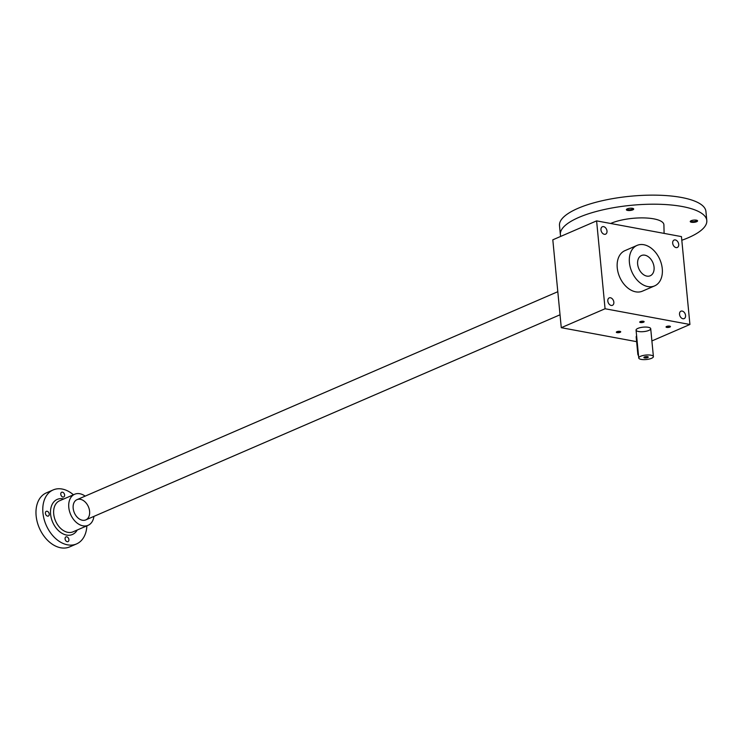 <?xml version="1.0" encoding="UTF-8"?>
<svg xmlns="http://www.w3.org/2000/svg" width="744" height="744" viewBox="0 0 744 744"><rect width="100%" height="100%" fill="white"/><g stroke="black" fill="none" stroke-linecap="round" stroke-linejoin="round"><path stroke-width="1.12" d="M561.274 327.695L605.067 308.751L596.604 220.875L552.811 239.819L561.274 327.695L636.622 341.663M651.893 340.938L689.921 324.486L681.457 236.611L596.604 220.875M666.605 326.467A2.204 0.67 174.5 0 0 666.15 326.756A2.204 0.67 174.5 0 0 668.317 327.444A2.204 0.67 174.5 0 0 670.307 326.356A2.204 0.67 174.5 0 0 666.605 326.467M616.888 331.703A2.204 0.67 174.5 0 0 616.423 332.001A2.204 0.67 174.5 0 0 618.59 332.68A2.204 0.67 174.5 0 0 620.589 331.601A2.204 0.67 174.5 0 0 616.888 331.703M640.286 321.585A2.204 0.67 174.5 0 0 639.821 321.882A2.204 0.67 174.5 0 0 641.988 322.561A2.204 0.67 174.5 0 0 643.988 321.473A2.204 0.67 174.5 0 0 640.286 321.585M648.861 330.41A7.356 2.241 -5.5 0 1 640.891 331.722A7.356 2.241 -5.5 0 1 636.064 330.094A7.356 2.241 -5.5 0 1 643.179 327.165A7.356 2.241 -5.5 0 1 650.712 328.69A7.356 2.241 -5.5 0 1 648.861 330.41M605.067 308.751L689.921 324.486M603.607 226.632A4.045 2.809 -113.4 0 1 606.844 230.184A4.045 2.809 -113.4 0 1 605.588 234.174A4.045 2.809 -113.4 0 1 601.403 231.579A4.045 2.809 -113.4 0 1 602.37 226.753A4.045 2.809 -113.4 0 1 603.607 226.632M610.461 297.767A4.045 2.809 -113.4 0 1 613.688 301.32A4.045 2.809 -113.4 0 1 612.433 305.319A4.045 2.809 -113.4 0 1 608.257 302.715A4.045 2.809 -113.4 0 1 609.224 297.888A4.045 2.809 -113.4 0 1 610.461 297.767M682.174 311.066A4.045 2.809 -113.4 0 1 685.41 314.619A4.045 2.809 -113.4 0 1 684.154 318.618A4.045 2.809 -113.4 0 1 679.97 316.014A4.045 2.809 -113.4 0 1 680.946 311.187A4.045 2.809 -113.4 0 1 682.174 311.066M675.329 239.931A4.045 2.809 -113.4 0 1 678.556 243.474A4.045 2.809 -113.4 0 1 677.3 247.473A4.045 2.809 -113.4 0 1 673.125 244.878A4.045 2.809 -113.4 0 1 674.092 240.052A4.045 2.809 -113.4 0 1 675.329 239.931M654.608 285.901L642.444 291.155A22.069 15.299 -113.4 0 1 619.64 276.982A22.069 15.299 -113.4 0 1 624.923 250.654L637.087 245.39A22.069 15.299 -113.4 0 1 643.83 244.72A22.069 15.299 -113.4 0 1 661.444 264.092A22.069 15.299 -113.4 0 1 654.608 285.901A22.069 15.299 -113.4 0 1 631.805 271.718A22.069 15.299 -113.4 0 1 637.087 245.39M654.06 267.17A11.03 7.645 66.6 0 0 644.192 255.099A11.03 7.645 66.6 0 0 637.896 265.785A11.03 7.645 66.6 0 0 640.296 271.346A11.03 7.645 66.6 0 0 649.661 275.978A11.03 7.645 66.6 0 0 654.06 267.17A11.03 7.645 66.6 0 0 641.468 255.518A11.03 7.645 66.6 0 0 638.826 268.677A11.03 7.645 66.6 0 0 650.228 275.773A11.03 7.645 66.6 0 0 654.06 267.17M640.091 321.678A1.804 0.549 174.5 0 0 640.091 321.687A1.804 0.549 174.5 0 0 641.942 322.059A1.804 0.549 174.5 0 0 643.69 321.343A1.804 0.549 174.5 0 0 643.69 321.334M616.692 331.805L616.692 331.805A1.804 0.549 174.5 0 0 618.543 332.177A1.804 0.549 174.5 0 0 620.291 331.461A1.804 0.549 174.5 0 0 620.291 331.452M666.41 326.56A1.804 0.549 174.5 0 0 666.41 326.57A1.804 0.549 174.5 0 0 668.27 326.942A1.804 0.549 174.5 0 0 670.019 326.225A1.804 0.549 174.5 0 0 670.009 326.216M644.239 357.083L644.239 357.083A1.804 0.549 174.5 0 0 646.09 357.455A1.804 0.549 174.5 0 0 647.838 356.739A1.804 0.549 174.5 0 0 647.838 356.729M638.538 355.725A2.204 1.525 -113.4 0 1 637.813 354.032L636.204 337.302A2.204 1.525 -113.4 0 1 636.622 335.823M640.603 356.274A7.356 2.241 174.5 0 0 638.752 357.994A7.356 2.241 174.5 0 0 646.294 359.519A7.356 2.241 174.5 0 0 653.399 356.581A7.356 2.241 174.5 0 0 648.582 354.962A7.356 2.241 174.5 0 0 640.603 356.274M644.434 356.981A2.204 0.67 174.5 0 0 643.969 357.278A2.204 0.67 174.5 0 0 646.136 357.957A2.204 0.67 174.5 0 0 648.136 356.878A2.204 0.67 174.5 0 0 644.434 356.981M73.433 494.788A29.425 20.395 66.6 0 0 53.159 489.933A29.425 20.395 66.6 0 0 44.036 519.005A29.425 20.395 66.6 0 0 67.527 544.831A29.425 20.395 66.6 0 0 76.52 543.938A29.425 20.395 66.6 0 0 86.871 525.841M53.159 489.933L46.342 492.881A29.425 20.395 66.6 0 0 37.228 521.944A29.425 20.395 66.6 0 0 60.71 547.779A29.425 20.395 66.6 0 0 69.704 546.886L76.52 543.938M68.904 539.605A2.576 1.786 -113.4 0 1 68.011 541.613A2.576 1.786 -113.4 0 1 65.351 539.958A2.576 1.786 -113.4 0 1 65.965 536.889A2.576 1.786 -113.4 0 1 66.755 536.815A2.576 1.786 -113.4 0 1 68.904 539.605M47.086 511.249A2.576 1.786 -113.4 0 1 49.234 514.039A2.576 1.786 -113.4 0 1 48.341 516.048A2.576 1.786 -113.4 0 1 45.682 514.392A2.576 1.786 -113.4 0 1 46.295 511.323A2.576 1.786 -113.4 0 1 47.086 511.249M62.45 492.175A2.576 1.786 -113.4 0 1 64.607 494.974A2.576 1.786 -113.4 0 1 63.714 496.983A2.576 1.786 -113.4 0 1 61.055 495.327A2.576 1.786 -113.4 0 1 61.668 492.258A2.576 1.786 -113.4 0 1 62.45 492.175M85.16 496.127A16.917 11.727 66.6 0 0 74.67 494.249A16.917 11.727 66.6 0 0 69.425 510.97A16.917 11.727 66.6 0 0 82.928 525.822A16.917 11.727 66.6 0 0 88.099 525.311A16.917 11.727 66.6 0 0 93.921 516.373M82.389 520.242A11.03 7.645 66.6 0 0 89.531 510.747A11.03 7.645 66.6 0 0 79.515 499.215A11.03 7.645 66.6 0 0 73.433 509.919A11.03 7.645 66.6 0 0 75.832 515.48A11.03 7.645 66.6 0 0 82.389 520.242M633.042 208.46A3.078 0.939 -5.5 0 1 633.042 208.506A3.078 0.939 -5.5 0 1 632.27 209.222A3.078 0.939 -5.5 0 1 628.931 209.78A3.078 0.939 -5.5 0 1 626.913 209.092A3.078 0.939 -5.5 0 1 626.913 209.055M632.772 209.873A3.674 1.116 -5.5 0 1 628.243 210.506A3.674 1.116 -5.5 0 1 626.532 209.343A3.674 1.116 -5.5 0 1 629.926 208.255A3.674 1.116 -5.5 0 1 633.47 208.673A3.674 1.116 -5.5 0 1 632.772 209.873M696.914 220.308A3.078 0.939 -5.5 0 1 696.923 220.345A3.078 0.939 -5.5 0 1 696.151 221.07A3.078 0.939 -5.5 0 1 692.804 221.619A3.078 0.939 -5.5 0 1 690.785 220.94A3.078 0.939 -5.5 0 1 690.785 220.894M696.644 221.721A3.674 1.116 -5.5 0 1 692.115 222.344A3.674 1.116 -5.5 0 1 690.404 221.191A3.674 1.116 -5.5 0 1 693.799 220.094A3.674 1.116 -5.5 0 1 697.342 220.522A3.674 1.116 -5.5 0 1 696.644 221.721M560.771 236.369A73.554 22.376 -5.5 0 1 560.371 234.611L559.497 225.553A73.554 22.376 -5.5 0 1 630.568 196.221A73.554 22.376 -5.5 0 1 705.926 211.445L706.8 220.512A73.554 22.376 -5.5 0 1 688.33 237.717A73.554 22.376 -5.5 0 1 681.811 240.266M560.371 234.611A73.554 22.376 -5.5 0 1 631.442 205.288A73.554 22.376 -5.5 0 1 706.8 220.512M610.647 223.479A30.448 9.263 -5.5 0 1 644.072 217.918A30.448 9.263 -5.5 0 1 663.908 224.855L664.104 233.393M636.204 337.302L636.743 337.069M637.813 354.032L638.352 353.8M63.798 498.954A19.121 13.253 66.6 0 0 50.564 513.853A19.121 13.253 66.6 0 0 66.588 535.066A19.121 13.253 66.6 0 0 77.227 530.007M74.67 494.249L59.585 500.777A16.917 11.727 66.6 0 0 54.34 517.489A16.917 11.727 66.6 0 0 67.844 532.341A16.917 11.727 66.6 0 0 73.014 531.83L88.099 525.311M653.399 356.581L650.712 328.69M638.752 357.994L636.064 330.094M557.805 291.704L77.004 499.652M560.027 314.786L85.765 519.907"/></g></svg>
